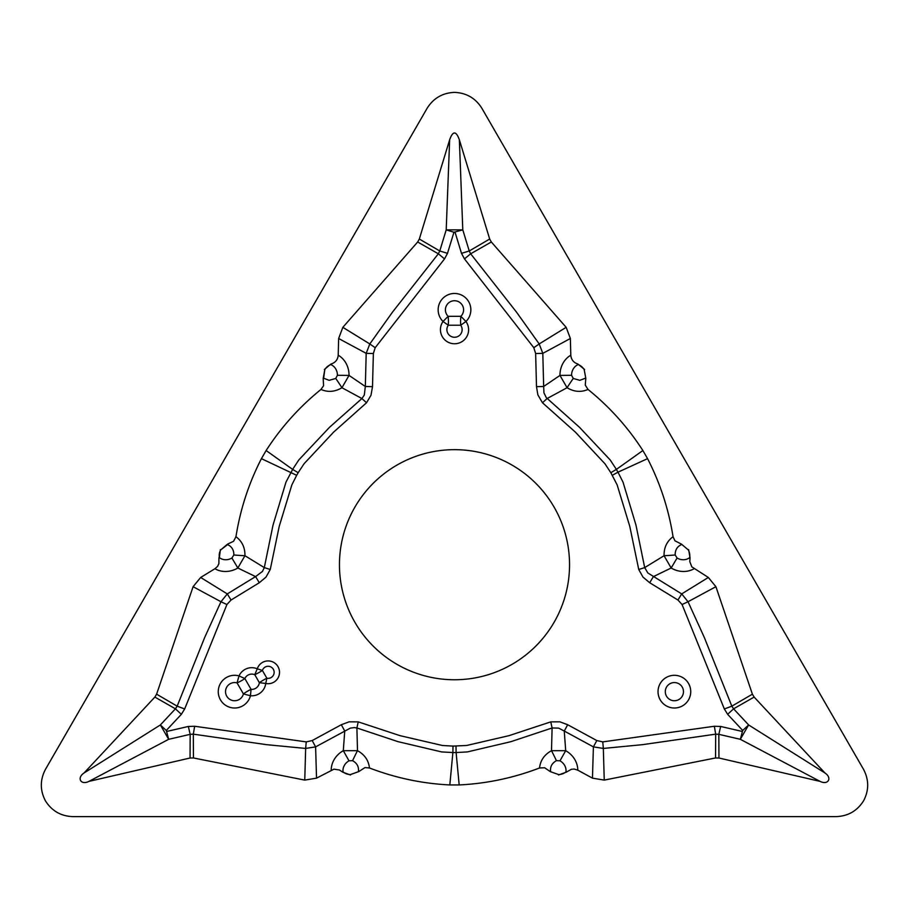 <?xml version="1.0" encoding="UTF-8"?>
<svg xmlns="http://www.w3.org/2000/svg" width="909" height="909" viewBox="0 0 909 909"><rect width="100%" height="100%" fill="white"/><g stroke="black" fill="none" stroke-linecap="round" stroke-linejoin="round"><path stroke-width="1.36" d="M600.792 314.264L863.55 769.378C869.049 779.877 869.049 790.375 863.55 800.874C857.21 810.885 848.108 816.134 836.269 816.623L72.731 816.623C60.892 816.134 51.79 810.885 45.45 800.874C39.951 790.375 39.951 779.877 45.45 769.378L427.219 108.126C433.57 98.115 442.66 92.866 454.5 92.377C466.34 92.866 475.43 98.115 481.781 108.126L600.792 314.264M324.797 369.668L323.627 378.224L329.172 380.326L335.762 378.451A19.839 0.886 -124 0 1 341.943 387.723L361.907 398.551L366.532 402.755L333.66 432.082L304.049 463.772L298.163 472.714L292.63 469.396L298.777 459.988L329.444 427.366L361.907 398.551L364.293 395.063L365.338 386.484L366.191 353.351L338.637 338.5L338.205 355.214C337.818 359.623 335.466 362.555 331.149 364.009L330.808 364.611A11.487 11.487 0 0 0 324.797 369.668L323.195 378.36L323.57 385.734L320.991 389.438C299.391 406.925 281.097 427.287 266.121 450.534L292.63 469.396L285.949 482.213L273.03 525.084L264.303 567.602L262.485 571.409L255.577 576.601L227.295 593.907L200.662 577.465L193.094 586.691L156.609 694.169L154.871 697.078L84.06 772.98C76.481 777.99 80.89 785.456 88.912 781.388L190.049 758.015L193.435 757.958L304.754 780.104L305.663 748.437L315.605 746.868L350.363 728.109L354.374 727.586L356.896 727.973L357.498 750.686C364.634 754.629 368.611 760.39 369.463 767.969C395.404 777.922 422.185 783.581 449.819 784.944L452.887 752.55L456.113 752.55L459.181 784.944L449.819 784.944M350.499 774.991L342.761 772.196L339.489 770.014L333.989 769.162L316.537 778.149L304.754 780.104M342.761 772.196L343.057 771.877A11.487 11.487 0 0 0 350.442 774.559L358.771 771.593L364.975 767.582L369.463 767.969M459.181 784.944C486.815 783.581 513.596 777.922 539.537 767.969L544.65 767.764L550.229 771.593L558.558 774.559L550.229 771.593M558.501 774.991L566.239 772.196L571.409 769.275L574.295 769.048L577.783 770.173A22.509 20.078 -151.5 0 0 565.693 750.686L559.989 760.822A11.26 10.044 28.5 0 1 565.943 771.877A11.487 11.487 0 0 1 558.558 774.559M715.565 757.958L718.951 758.015L718.826 734.336L715.678 734.154L715.565 757.958L604.246 780.104L592.463 778.149L577.783 770.173M718.951 758.015L820.088 781.388L740.335 739.312L742.71 730.461L727.654 714.326L724.337 708.975L682.08 604.53L677.955 600.031L649.685 582.726L643.004 577.113L638.743 569.5L629.778 526.368L617.143 484.883L610.837 472.714L604.951 463.772L575.34 432.082L542.468 402.755L547.093 398.551L567.057 387.723C574.045 391.915 581.021 392.483 588.009 389.438L585.271 385.109L585.805 378.36L584.203 369.668L585.805 378.36M824.94 772.98L754.129 697.078L752.391 694.169L715.906 586.691L688.033 601.735L704.27 637.368L731.836 706.168L733.574 708.815L748.63 724.95L824.94 772.98C832.474 777.888 828.213 785.444 820.088 781.388M688.613 549.627L690.056 557.728L689.806 561.66L691.817 566.852L708.338 577.465L715.906 586.691M690.056 557.728L689.636 557.626A11.487 11.487 0 0 0 688.261 549.9L681.523 544.173L674.967 540.81L673.046 536.719C668.694 509.279 660.207 483.247 647.572 458.647L617.984 472.18L623.051 482.213L635.97 525.084L644.697 567.602L664.059 555.717C663.911 547.582 666.911 541.241 673.046 536.719M542.468 402.755L537.867 394.858L536.492 386.666L543.662 386.484L543.946 392.813L546.275 397.642L579.556 427.366L610.223 459.988L616.37 469.396L642.879 450.534L647.572 458.647M642.879 450.534C627.903 427.287 609.609 406.925 588.009 389.438M584.612 369.497L577.851 364.009C573.568 362.6 571.227 359.669 570.795 355.214A22.509 20.078 88.5 0 0 559.967 375.417L571.591 375.292A11.26 10.044 -91.5 0 1 578.192 364.611A11.487 11.487 0 0 1 584.203 369.668M491.326 241.999L489.678 239.033L469.237 250.975L470.657 253.793L491.326 241.999L566.159 327.331L570.363 338.5L570.795 355.214M489.678 239.033L459.352 139.77L462.795 229.875L453.943 232.238L447.501 253.338L444.524 258.895L375.19 347.704L373.36 353.533L372.508 386.666L370.997 395.256L366.532 402.755M449.648 139.77L419.322 239.033L417.674 241.999L342.841 327.331L369.804 343.943L392.54 312.071L438.343 253.793L439.763 250.975L446.205 229.875L449.648 139.77C452.852 130.737 456.091 130.737 459.352 139.77M338.637 338.5L342.841 327.331M330.683 364.191L324.388 369.497M220.387 549.627L219.364 557.626A11.487 11.487 0 0 1 220.739 549.9L227.568 544.616C231.818 546.525 233.908 549.99 233.829 555.001A19.839 0.886 -176 0 0 244.941 555.717L264.303 567.602L270.257 569.5L279.222 526.368L291.857 484.883L296.664 475.316L261.428 458.647L266.121 450.534M261.428 458.647C248.793 483.247 240.306 509.279 235.954 536.719L233.579 541.264L227.477 544.173L220.739 549.9M218.944 557.728L218.876 563.671L217.637 566.284L214.922 568.739A22.509 20.078 -31.5 0 0 237.84 568.011L231.92 558.012A11.26 10.044 148.5 0 1 219.364 557.626L219.012 558.24M200.662 577.465L214.922 568.739M338.205 355.214A22.509 20.078 91.5 0 1 349.033 375.417L341.943 387.723C334.955 391.915 327.979 392.483 320.991 389.438M444.524 258.895L438.343 253.793L417.674 241.999M373.36 353.533L366.191 353.351L369.804 343.943L375.19 347.704M331.149 364.009L330.808 364.611A11.26 10.044 -88.5 0 1 337.409 375.292L349.033 375.417L365.338 386.484L372.508 386.666M566.159 327.331L539.196 343.943L542.809 353.351L570.363 338.5M470.657 253.793L516.46 312.071L539.196 343.943L533.81 347.704L464.476 258.895L470.657 253.793M536.492 386.666L535.64 353.533L542.809 353.351L543.662 386.484L559.967 375.417L567.057 387.723A19.839 0.886 -56 0 1 573.238 378.451L579.828 380.326L585.373 378.224L585.703 378.792M453.943 232.238L446.205 229.875L462.795 229.875L469.237 250.975L461.499 253.338L455.057 232.238M193.094 586.691L220.967 601.735L227.295 593.907L231.045 600.031L259.315 582.726L255.577 576.601L237.84 568.011L244.941 555.717C245.089 547.582 242.089 541.241 235.954 536.719M154.871 697.078L175.426 708.815L177.164 706.168L184.663 708.975L226.92 604.53L220.967 601.735L204.73 637.368L177.164 706.168L156.609 694.169M88.912 781.388L168.665 739.312L166.29 730.461L181.345 714.326L175.426 708.815L160.37 724.95L84.06 772.98M356.896 727.973L398.085 741.676L441.66 751.925L452.887 752.55L453 746.096L442.308 745.471L400.074 735.676L358.226 721.871L356.896 727.973M190.049 758.015L190.174 734.336L193.322 734.154L266.689 744.687L305.663 748.437L306.231 741.892L194.651 726.257L193.322 734.154L193.435 757.958M350.442 774.559L358.771 771.593M331.217 770.173A22.509 20.078 -28.5 0 1 343.307 750.686L357.498 750.686A19.839 0.886 116 0 0 352.567 760.663C356.953 763.106 358.907 766.651 358.441 771.286L359.089 771.298M342.363 771.877L343.057 771.877A11.26 10.044 151.5 0 1 349.011 760.822L343.307 750.686L344.738 731.041L341.307 724.734L312.185 740.562L315.605 746.868L316.537 778.149M166.29 730.461L160.37 724.95L168.665 739.312L190.174 734.336L188.345 726.461L166.847 731.427M724.337 708.975L731.836 706.168L752.391 694.169M638.743 569.5L644.697 567.602L647.856 572.977L681.705 593.907L688.033 601.735L682.08 604.53M688.261 549.9L681.523 544.173M694.078 568.739A22.509 20.078 -148.5 0 1 671.16 568.011L664.059 555.717A19.839 0.886 -4 0 0 675.171 555.001C675.092 549.99 677.182 546.525 681.432 544.616L681.114 544.037M689.988 558.24L689.636 557.626A11.26 10.044 31.5 0 1 677.08 558.012L671.16 568.011L653.423 576.601L649.685 582.726M453 746.096L466.692 745.471L508.926 735.676L550.774 721.871L559.91 721.837L567.693 724.734L564.262 731.041L558.637 728.109L552.104 727.973L551.502 750.686C544.366 754.629 540.389 760.39 539.537 767.969M550.774 721.871L552.104 727.973L510.915 741.676L467.34 751.925L456.113 752.55L456 746.096M604.246 780.104L603.337 748.437L593.395 746.868L592.463 778.149M715.678 734.154L642.311 744.687L603.337 748.437L602.769 741.892L714.349 726.257L715.678 734.154M567.693 724.734L596.815 740.562L593.395 746.868L564.262 731.041L565.693 750.686L551.502 750.686A19.839 0.886 64 0 1 556.433 760.663C552.047 763.106 550.093 766.651 550.559 771.286L549.911 771.298M742.71 730.461L748.63 724.95L740.335 739.312L718.826 734.336L720.655 726.461L742.153 731.427M612.336 475.316L617.984 472.18L616.37 469.396L610.837 472.714M339.455 564.705A115.045 115.045 0 0 0 512.028 664.343A115.045 115.045 0 0 0 512.028 465.078A115.045 115.045 0 0 0 339.455 564.705M419.322 239.033L439.763 250.975L447.501 253.338M708.338 577.465L681.705 593.907L677.955 600.031M754.129 697.078L733.574 708.815L727.654 714.326M683.466 691.658A9.09 9.09 0 0 0 674.387 682.568A9.09 9.09 0 0 0 665.297 691.658A9.09 9.09 0 0 0 674.387 700.748A9.09 9.09 0 0 0 683.466 691.658M448.285 325.229A7.636 7.636 0 0 0 459.59 335.341A7.636 7.636 0 0 0 460.715 325.229A15.873 5.386 -90 0 1 460.863 316.309A9.09 9.09 0 0 0 460.943 303.413A9.09 9.09 0 0 0 448.057 303.413A9.09 9.09 0 0 0 448.137 316.309A15.873 5.386 90 0 1 448.285 325.229L460.715 325.229L465.953 321.491A14.055 14.055 0 0 1 445.126 340.136A14.055 14.055 0 0 1 443.047 321.491A16.362 16.362 0 0 1 442.899 298.288A16.362 16.362 0 0 1 466.101 298.288A16.362 16.362 0 0 1 465.953 321.491L460.863 316.309L448.137 316.309L443.047 321.491L448.285 325.229M254.77 674.705A7.636 7.636 0 0 0 244.851 678.569A15.873 5.386 150 0 1 237.056 682.898A9.09 9.09 0 0 0 225.852 689.272A9.09 9.09 0 0 0 232.295 700.441A9.09 9.09 0 0 0 243.419 693.919A15.873 5.386 -30 0 1 251.066 689.34A7.636 7.636 0 0 0 259.372 682.67A15.873 4.091 -30 0 1 266.86 678.216A6.033 6.033 0 0 0 273.973 673.774A6.033 6.033 0 0 0 269.78 666.513A6.033 6.033 0 0 0 262.383 670.456A15.873 4.091 150 0 1 254.77 674.705L259.372 682.67L265.746 683.466L266.86 678.216L262.383 670.456L257.281 668.797A11.397 11.397 0 0 1 271.257 661.366A11.397 11.397 0 0 1 279.177 675.069A11.397 11.397 0 0 1 265.746 683.466A14.055 14.055 0 0 1 250.452 695.737L251.066 689.34L244.851 678.569L239.01 675.898A14.055 14.055 0 0 1 257.281 668.797L254.77 674.705M243.419 693.919L250.452 695.737A16.362 16.362 0 0 1 230.431 707.475A16.362 16.362 0 0 1 218.83 687.374A16.362 16.362 0 0 1 239.01 675.898L237.056 682.898L243.419 693.919M658.025 691.658A16.362 16.362 0 0 1 682.557 677.489A16.362 16.362 0 0 1 682.557 705.827A16.362 16.362 0 0 1 658.025 691.658M296.664 475.316L298.163 472.714M259.315 582.726L265.996 577.113L270.257 569.5M226.92 604.53L231.045 600.031M181.345 714.326L184.663 708.975M194.651 726.257L188.345 726.461M312.185 740.562L306.231 741.892M358.226 721.871L349.09 721.837L341.307 724.734M596.815 740.562L602.769 741.892M714.349 726.257L720.655 726.461M535.64 353.533L533.81 347.704M464.476 258.895L461.499 253.338M335.762 378.451L337.409 375.292M573.238 378.451L571.591 375.292M233.829 555.001L231.92 558.012M352.567 760.663L349.011 760.822M675.171 555.001L677.08 558.012M556.433 760.663L559.989 760.822"/></g></svg>
